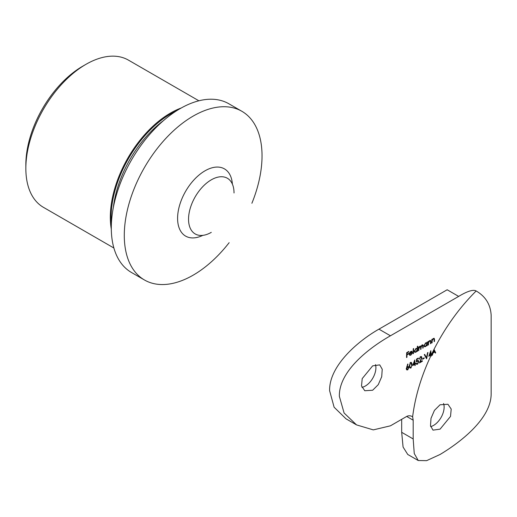 <?xml version="1.0" encoding="UTF-8"?>
<svg xmlns="http://www.w3.org/2000/svg" width="517" height="517" viewBox="0 0 517 517"><rect width="100%" height="100%" fill="white"/><g stroke="black" fill="none" stroke-linecap="round" stroke-linejoin="round"><path stroke-width="0.78" d="M229.147 242.673A97.403 56.237 -60 0 1 193.164 275.167A97.403 56.237 -60 0 1 144.463 279.988A97.403 56.237 -60 0 1 129.528 201.94A97.403 56.237 -60 0 1 193.164 116.105A97.403 56.237 -60 0 1 241.866 111.284A97.403 56.237 -60 0 1 251.889 203.278M144.463 279.988L131.467 272.485A97.403 56.237 -60 0 1 116.538 194.437A97.403 56.237 -60 0 1 180.168 108.602A97.403 56.237 -60 0 1 228.869 103.781L241.866 111.284M111.304 229.141A84.995 49.076 -60 0 1 170.423 113.107A84.995 49.076 -60 0 1 181.247 107.988M113.882 248.011L43.454 207.349A84.995 49.076 -60 0 1 25.85 168.439A84.995 49.076 -60 0 1 85.951 64.341L85.951 64.341A84.995 49.076 -60 0 1 128.449 60.127L198.883 100.789M25.85 168.439L25.85 164.684A80.4 46.42 -60 0 1 82.701 66.215L85.951 64.341L82.701 66.215M372.66 390.238L378.276 384.648L381.714 376.686L382.231 369.235L379.717 364.879L372.66 365.855L362.21 378.606L361.519 385.953L364.782 390.742L372.66 390.238M361.939 387.33A14.935 8.621 120 0 0 365.345 386.018A14.935 8.621 120 0 0 375.497 364.608M440.07 404.772L447.942 404.268L451.205 409.057L450.52 416.398L440.07 429.155L433.007 430.131L430.499 425.775L431.01 418.331L434.442 410.375L440.07 404.772M430.667 426.609A14.935 8.621 120 0 0 433.569 425.407A14.935 8.621 120 0 0 443.567 403.506M409.231 366.036L410.44 362.462L411.383 362.391L412.152 364.349L410.983 367.988L410.033 368.046L409.231 366.036M416.418 363.244L417.478 363.651L418.415 361.68L418.079 361.015L416.34 361.926L416.56 359.063L418.324 358.048A97.403 56.237 -120 0 0 418.363 358.578L416.902 359.425L416.786 360.931L418.285 360.446L418.802 361.473L417.523 364.214L416.56 364.285L416.036 363.47L416.418 363.244L416.734 363.709L416.172 363.386M419.442 362.953L421.523 357.719L421.213 357.144L420.502 357.202L419.222 359.205L420.483 356.659L421.426 356.556L421.904 357.454L420.302 361.881L422.299 360.724A97.403 56.237 -120 0 0 422.363 361.273L419.442 362.953M422.492 358.733L424.147 357.783A97.403 56.237 -120 0 0 424.198 358.32L422.551 359.276A97.403 56.237 60 0 1 422.492 358.733M427.553 352.717L427.966 352.478L426.609 358.824L424.27 354.61L424.683 354.371L426.506 357.674L427.553 352.717M406.679 416.443C408.592 415.461 410.576 415.565 412.631 416.773C415.125 396.765 421.213 376.421 430.894 355.728A97.403 56.237 60 0 1 430.816 355.082L428.78 356.258L430.823 350.694A97.403 56.237 -120 0 0 431.146 354.313L431.637 354.029A97.403 56.237 -120 0 0 431.65 354.132L434.015 349.343C445.428 327.054 459.477 307.596 476.163 290.968C473.275 289.32 467.439 291.136 458.663 296.403L390.438 335.791C368.996 347.902 338.764 371.342 339.359 396.332L344.089 412.999L356.536 424.896L373.3 429.886L390.438 425.821L406.679 416.443L413.18 420.198L413.18 438.952L414.253 453.519L418.259 460.531L426.615 460.66L440.07 454.475C461.009 441.912 491.169 418.421 491.15 393.935L491.15 315.157C490.523 304.5 485.528 296.435 476.163 290.968M413.264 348.736L413.652 348.51A97.403 56.237 -120 0 0 413.51 353.518L413.122 353.744A97.403 56.237 60 0 1 413.264 348.736M414.298 351.263L416.004 348.477L417.245 348.49A97.403 56.237 60 0 1 417.342 346.377L417.73 346.157A97.403 56.237 -120 0 0 417.587 351.166L417.2 351.386A97.403 56.237 60 0 1 417.206 350.765L415.92 352.193L414.757 352.31L414.298 351.263M428.587 342.564L428.509 343.559A97.403 56.237 -120 0 0 428.496 344.865L428.108 345.091A97.403 56.237 60 0 1 428.179 341.504L428.567 341.285A97.403 56.237 -120 0 0 428.548 341.924L429.763 340.529L430.571 340.425L430.887 341.659A97.403 56.237 -120 0 0 430.868 343.501L430.48 343.721A97.403 56.237 60 0 1 430.493 342.028L430.467 341.239L429.679 341.007L428.587 342.564L428.154 342.319M430.467 341.239L429.362 340.819M432.218 340.464L432.141 341.459A97.403 56.237 -120 0 0 432.134 342.765L431.747 342.991A97.403 56.237 60 0 1 431.818 339.404L432.206 339.184A97.403 56.237 -120 0 0 432.18 339.824L433.401 338.428L434.209 338.325L434.519 339.559A97.403 56.237 -120 0 0 434.5 341.401L434.118 341.621A97.403 56.237 60 0 1 434.131 339.928L434.106 339.139L433.317 338.906L432.218 340.464L431.792 340.218M434.106 339.139L433 338.719M423.94 345.692L425.646 342.907L426.893 342.894A97.403 56.237 60 0 1 426.913 342.235L427.3 342.015A97.403 56.237 -120 0 0 427.229 345.602L426.842 345.821A97.403 56.237 60 0 1 426.848 345.194L425.562 346.623L424.399 346.739L423.94 345.692M419.61 346.455L419.927 346.636L418.867 348.917A97.403 56.237 -120 0 0 418.854 350.436L418.466 350.655A97.403 56.237 60 0 1 418.537 347.069L418.925 346.849A97.403 56.237 -120 0 0 418.906 347.463L420.011 346.164L420.98 346.442L422.163 344.917L422.874 344.826L423.171 346.002A97.403 56.237 -120 0 0 423.152 347.954L422.764 348.174A97.403 56.237 60 0 1 422.79 346.222L422.079 345.395L421.012 347.786A97.403 56.237 -120 0 0 421 349.195L420.618 349.414A97.403 56.237 60 0 1 420.638 347.586L419.927 346.636L420.444 346.564L419.888 346.241M422.046 344.994L422.602 345.317L421.769 345.214M420.735 346.067L420.98 346.442L420.289 346.041M411.803 351.224L412.424 352.445L409.613 354.067L409.936 354.83L410.744 354.733L412.249 353.318L410.789 355.153L409.716 355.308L409.231 354.21L409.619 352.807L410.873 351.437L411.965 351.295M408.695 353.919L406.982 354.908A97.403 56.237 -120 0 0 406.95 357.305L406.569 357.525A97.403 56.237 60 0 1 406.698 352.646L408.792 351.431A97.403 56.237 -120 0 0 408.766 351.928L407.06 352.917A97.403 56.237 -120 0 0 407.002 354.404L408.708 353.421A97.403 56.237 -120 0 0 408.695 353.919L408.268 353.673M415.254 365.377L414.873 365.597A97.403 56.237 60 0 1 414.724 364.369L412.689 365.545L414.731 359.981A97.403 56.237 -120 0 0 415.054 363.606L415.552 363.315A97.403 56.237 -120 0 0 415.61 363.858L415.112 364.149A97.403 56.237 -120 0 0 415.254 365.377L414.815 365.118M408.915 367.445L407.758 369.849L406.782 369.92L406.272 368.983L407.68 364.052L407.997 364.162L407.041 366.928L408.43 366.547L408.915 367.445L407.48 366.618M431.223 355.03L431.204 354.856A97.403 56.237 -120 0 0 431.223 355.03L431.223 356.013A97.403 56.237 180 0 0 430.894 356.265L430.894 355.728M431.346 354.778A97.403 56.237 180 0 1 431.65 354.546L431.65 354.132M433.466 350.436L432.038 355.399A97.403 56.237 180 0 1 432.406 355.127L432.981 353.117A97.403 56.237 180 0 1 434.745 351.883L435.333 353.079A97.403 56.237 180 0 1 435.721 352.82L434.015 349.343M412.631 416.773L413.18 420.198M418.259 460.531L407.745 454.462L403.079 447.043L401.683 432.315L413.18 438.952M401.683 419.332L401.683 432.315M356.536 424.896L346.022 418.828L334.111 407.222L329.613 390.703C329.019 366.03 357.719 341.155 378.942 329.155L390.438 335.791M458.663 296.403L447.166 289.766L378.942 329.155M431.747 342.545L432.134 342.765M434.118 341.175L434.5 341.401M431.811 339.611L432.18 339.824M428.115 344.645L428.496 344.865M430.48 343.275L430.868 343.501M428.173 341.711L428.548 341.924M425.077 346.345L425.562 346.623M426.842 345.375L427.229 345.602M425.297 343.146L425.633 343.34L424.328 345.479L424.683 346.267L425.575 346.17L426.861 344.025L426.531 343.23L425.633 343.34M423.985 345.278L424.328 345.479M418.466 350.209L418.854 350.436M420.618 348.969L421 349.195M422.77 347.728L423.152 347.954M418.531 347.25L418.906 347.463M415.429 351.909L415.92 352.193M417.2 350.946L417.587 351.166M415.655 348.716L415.991 348.904L414.686 351.043L415.041 351.838L415.933 351.741L417.219 349.595L416.889 348.794L415.991 348.904M414.343 350.849L414.686 351.043M413.122 353.298L413.51 353.518M409.264 353.867L409.613 354.067M409.361 353.434L412.424 352.445M410.343 354.895L410.789 355.153M410.537 351.663L410.879 351.857L409.664 353.609M410.879 351.857L412.049 352.232L411.06 351.34M406.569 357.085L406.95 357.305M406.614 354.688L406.982 354.908M406.627 354.19L407.002 354.404M406.698 352.704L407.06 352.917M408.352 351.689L408.766 351.928M434.351 351.657L434.745 351.883M435.004 352.407L435.721 352.82M433.168 352.471L433.866 350.087L434.558 351.502A97.403 56.237 0 0 0 433.168 352.471L432.916 352.329M430.894 355.825L431.223 356.013M430.318 354.791L430.816 355.082M430.7 354.565L431.204 354.856M431.197 354.281L431.65 354.546M430.706 354.061L431.146 354.313M430.241 352.083L430.538 352.258L429.478 355.276L430.758 354.539A97.403 56.237 60 0 1 430.538 352.258M425.691 357.208L426.506 357.674M423.701 358.035L424.198 358.32M420.082 356.956L420.502 357.202M421.859 360.976L422.363 361.273M420.508 356.646L421.904 357.454M419.229 358.759L419.61 358.979M416.844 360.872L417.264 361.112M416.133 363.412L417.523 364.214M418.221 361.137L418.802 361.473M416.424 360.717L416.786 360.931M416.547 359.218L416.902 359.425M417.878 358.3L418.363 358.578M414.227 364.078L414.724 364.369M414.615 363.858L415.112 364.149M415.112 363.574L415.61 363.858M414.621 363.354L415.054 363.606M414.156 361.37L414.453 361.545L413.387 364.563L414.666 363.826A97.403 56.237 60 0 1 414.453 361.545M411.706 364.091L412.152 364.349M409.419 367.089L410.983 367.988M409.619 365.81L410.227 367.458L410.925 367.438L411.745 365.991L411.151 362.94L410.492 362.986L409.619 365.81L409.199 365.571M410.071 362.74L410.492 362.986M406.272 368.989L407.758 369.849M406.724 366.786L407.448 367.206L406.659 368.776L406.969 369.338L406.265 368.931M406.265 368.55L407.713 369.293L408.527 367.697L407.402 366.669M408.527 367.697L407.448 367.206M211.285 232.359A32.164 18.567 -60 0 1 195.206 233.949A32.164 18.567 -60 0 1 190.275 208.183A32.164 18.567 -60 0 1 211.285 179.838A32.164 18.567 -60 0 1 227.37 178.249A32.164 18.567 -60 0 1 234.027 192.97M202.838 235.358A38.82 22.412 -60 0 1 177.615 217.056A38.82 22.412 -60 0 1 205.042 170.797A38.82 22.412 -60 0 1 232.398 184.155M113.372 207.291A83.754 48.359 -60 0 1 163.359 120.707M111.394 223.596A84.433 48.747 -60 0 1 170.823 113.798A84.433 48.747 -60 0 1 176.491 110.838M431.766 341.246L432.141 341.459M434.131 339.333L434.519 339.559M428.128 343.34L428.509 343.559M430.493 341.433L430.887 341.659M418.492 348.697L418.867 348.917M420.638 347.573L421.012 347.786M422.783 345.776L423.171 346.002M433.336 338.467L433.912 338.797M429.705 340.567L430.273 340.897M423.946 345.841L424.683 346.267M425.821 342.816L426.531 343.23M414.304 351.405L415.041 351.838M416.179 348.387L416.889 348.794M409.238 354.423L409.936 354.83M420.431 356.691L421.213 357.144M417.264 360.543L418.079 361.015M409.386 366.973L410.227 367.458M410.375 362.495L411.151 362.94"/></g></svg>
